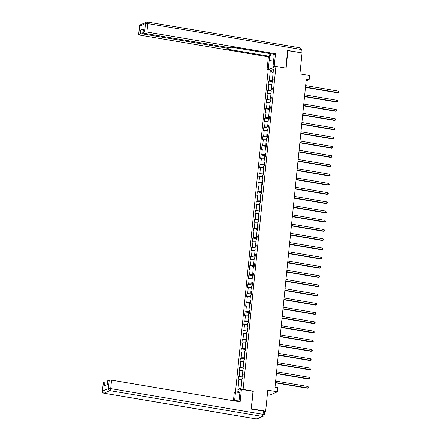 <?xml version="1.0" encoding="UTF-8"?>
<svg xmlns="http://www.w3.org/2000/svg" width="441" height="441" viewBox="0 0 441 441"><rect width="100%" height="100%" fill="white"/><g stroke="black" fill="none" stroke-linecap="round" stroke-linejoin="round"><path stroke-width="0.66" d="M267.34 394.717L269.749 395.125L277.428 391.812L277.847 387.667L275.019 387.187L306.302 79.193L309.135 79.672L309.554 75.532L299.924 73.906L302.063 52.892L287.62 50.621M251.227 408.923L253.299 391.167L243.107 389.442L275.917 66.415L268.233 69.733L234.651 400.334A6.819 2.183 -80.4 0 0 234.601 400.935M251.508 408.801L265.664 411.194L264.567 411.668M243.107 389.442L242.726 389.607M240.091 390.743L236.828 392.154M270.3 70.709L269.28 80.769L268.519 81.094L268.161 84.65L268.916 84.319L268.337 90.003L267.582 90.328L267.224 93.878L267.979 93.553L267.4 99.236L266.645 99.561L266.281 103.111L267.042 102.786L266.463 108.469L265.708 108.795L265.344 112.345L266.105 112.02L265.526 117.703L264.771 118.028L264.407 121.578L265.168 121.253L264.589 126.931L263.828 127.262L263.47 130.812L264.225 130.486L263.652 136.164L262.891 136.495L262.533 140.045L263.288 139.714L262.715 145.398L261.954 145.723L261.596 149.279L262.351 148.948L261.778 154.631L261.017 154.956L260.659 158.506L261.414 158.181L260.835 163.865L260.08 164.19L259.721 167.74L260.477 167.415L259.898 173.098L259.143 173.423L258.779 176.973L259.54 176.648L258.961 182.331L258.205 182.657L257.842 186.207L258.602 185.881L258.024 191.559L257.268 191.89L256.905 195.44L257.665 195.115L257.086 200.793L256.326 201.124L255.967 204.674L256.723 204.348L256.149 210.026L255.389 210.357L255.03 213.907L255.786 213.576L255.212 219.26L254.451 219.585L254.093 223.14L254.848 222.81L254.275 228.493L253.514 228.818L253.156 232.368L253.911 232.043L253.332 237.727L252.577 238.052L252.219 241.602L252.974 241.277L252.395 246.96L251.64 247.285L251.276 250.835L252.037 250.51L251.458 256.193L250.703 256.519L250.339 260.069L251.1 259.743L250.521 265.421L249.766 265.752L249.402 269.302L250.163 268.977L249.584 274.655L248.823 274.986L248.465 278.536L249.22 278.205L248.647 283.888L247.886 284.213L247.528 287.769L248.283 287.438L247.71 293.122L246.949 293.447L246.591 296.997L247.346 296.672L246.773 302.355L246.012 302.68L245.654 306.23L246.409 305.905L245.83 311.589L245.075 311.914L244.716 315.464L245.472 315.139L244.893 320.822L244.138 321.147L243.774 324.697L244.535 324.372L243.956 330.05L243.2 330.381L242.837 333.931L243.597 333.605L243.019 339.283L242.263 339.614L241.9 343.164L242.66 342.839L242.081 348.517L241.321 348.848L240.962 352.398L241.718 352.067L241.144 357.75L240.384 358.075L240.025 361.631L240.78 361.3L240.207 366.984L239.446 367.309L239.088 370.859L239.843 370.534L239.27 376.217L238.509 376.542L238.151 380.092L238.906 379.767L237.886 389.827L241.04 388.466L242.059 378.406L242.82 378.08L243.178 374.525L242.423 374.856L243.002 369.172L243.757 368.847L244.121 365.297L243.36 365.622L243.939 359.939L244.694 359.613L245.058 356.063L244.297 356.389L244.876 350.705L245.631 350.38L245.995 346.83L245.235 347.155L245.813 341.477L246.569 341.147L246.932 337.597L246.172 337.922L246.751 332.244L247.511 331.913L247.87 328.363L247.114 328.688L247.688 323.01L248.448 322.68L248.807 319.13L248.051 319.46L248.625 313.777L249.386 313.452L249.744 309.896L248.989 310.227L249.567 304.544L250.323 304.218L250.681 300.668L249.926 300.994L250.505 295.31L251.26 294.985L251.624 291.435L250.863 291.76L251.442 286.077L252.197 285.751L252.561 282.201L251.8 282.527L252.379 276.843L253.134 276.518L253.498 272.968L252.737 273.293L253.316 267.615L254.071 267.285L254.435 263.735L253.674 264.06L254.253 258.382L255.014 258.051L255.372 254.501L254.617 254.832L255.19 249.148L255.951 248.823L256.309 245.268L255.554 245.598L256.127 239.915L256.888 239.59L257.246 236.04L256.491 236.365L257.07 230.682L257.825 230.356L258.183 226.806L257.428 227.132L258.007 221.448L258.762 221.123L259.126 217.573L258.365 217.898L258.944 212.215L259.699 211.889L260.063 208.339L259.302 208.665L259.881 202.987L260.637 202.656L261 199.106L260.24 199.431L260.818 193.753L261.574 193.423L261.937 189.873L261.177 190.198L261.756 184.52L262.516 184.189L262.875 180.639L262.119 180.97L262.693 175.286L263.453 174.961L263.812 171.406L263.057 171.736L263.63 166.053L264.391 165.728L264.749 162.178L263.994 162.503L264.572 156.82L265.328 156.494L265.686 152.944L264.931 153.27L265.51 147.586L266.265 147.261L266.629 143.711L265.868 144.036L266.447 138.353L267.202 138.027L267.566 134.477L266.805 134.803L267.384 129.125L268.139 128.794L268.503 125.244L267.742 125.569L268.321 119.891L269.076 119.561L269.44 116.011L268.679 116.341L269.258 110.658L270.019 110.333L270.377 106.777L269.622 107.108L270.195 101.424L270.956 101.099L271.314 97.549L270.559 97.874L271.132 92.191L271.893 91.866L272.251 88.316L271.496 88.641L272.075 82.958L272.83 82.632L273.188 79.082L272.433 79.408L273.453 69.347L270.3 70.709L273.078 73.035M242.997 376.349L242.363 376.239L242.5 374.894M243.112 375.208L242.423 374.856M239.27 376.217L242.363 376.239M239.843 370.534L242.859 370.556M243.934 367.116L243.3 367.006L243.438 365.661M244.049 365.975L243.36 365.622M240.207 366.984L243.3 367.006M240.78 361.3L243.796 361.328M244.871 357.883L244.237 357.772L244.375 356.427M244.987 356.747L244.297 356.389M241.144 357.75L244.237 357.772M241.718 352.067L244.733 352.094M245.808 348.649L245.174 348.544L245.312 347.194M245.924 347.514L245.235 347.155M242.081 348.517L245.174 348.544M242.66 342.839L245.67 342.861M246.745 339.416L246.117 339.311L246.249 337.966M246.861 338.28L246.172 337.922M243.019 339.283L246.117 339.311M243.597 333.605L246.613 333.628M247.682 330.182L247.054 330.077L247.192 328.732M247.798 329.047L247.114 328.688M243.956 330.05L247.054 330.077M244.535 324.372L247.55 324.394M248.625 320.949L247.991 320.844L248.129 319.499M248.741 319.813L248.051 319.46M244.893 320.822L247.991 320.844M245.472 315.139L248.487 315.161M249.562 311.721L248.928 311.611L249.066 310.266M249.678 310.58L248.989 310.227M245.83 311.589L248.928 311.611M246.409 305.905L249.424 305.927M250.499 302.487L249.865 302.377L250.003 301.032M250.615 301.346L249.926 300.994M246.773 302.355L249.865 302.377M247.346 296.672L250.361 296.694M251.436 293.254L250.802 293.144L250.94 291.799M251.552 292.113L250.863 291.76M247.71 293.122L250.802 293.144M248.283 287.438L251.298 287.466M252.373 284.021L251.739 283.916L251.877 282.565M252.489 282.885L251.8 282.527M248.647 283.888L251.739 283.916M249.22 278.205L252.235 278.232M253.31 274.787L252.676 274.682L252.814 273.332M253.426 273.652L252.737 273.293M249.584 274.655L252.676 274.682M250.163 268.977L253.173 268.999M254.248 265.554L253.619 265.449L253.751 264.104M254.363 264.418L253.674 264.06M250.521 265.421L253.619 265.449M251.1 259.743L254.115 259.766M255.185 256.32L254.556 256.215L254.694 254.87M255.3 255.185L254.617 254.832M251.458 256.193L254.556 256.215M252.037 250.51L255.052 250.532M256.127 247.087L255.493 246.982L255.631 245.637M256.243 245.951L255.554 245.598M252.395 246.96L255.493 246.982M252.974 241.277L255.989 241.299M257.064 237.859L256.43 237.749L256.568 236.404M257.18 236.718L256.491 236.365M253.332 237.727L256.43 237.749M253.911 232.043L256.927 232.065M258.002 228.625L257.368 228.515L257.505 227.17M258.117 227.484L257.428 227.132M254.275 228.493L257.368 228.515M254.848 222.81L257.864 222.837M258.939 219.392L258.305 219.282L258.443 217.937M259.054 218.256L258.365 217.898M255.212 219.26L258.305 219.282M255.786 213.576L258.801 213.604M259.876 210.159L259.242 210.054L259.38 208.703M259.992 209.023L259.302 208.665M256.149 210.026L259.242 210.054M256.723 204.348L259.738 204.37M260.813 200.925L260.179 200.82L260.317 199.475M260.929 199.79L260.24 199.431M257.086 200.793L260.179 200.82M257.665 195.115L260.675 195.137M261.75 191.692L261.122 191.587L261.254 190.242M261.866 190.556L261.177 190.198M258.024 191.559L261.122 191.587M258.602 185.881L261.618 185.904M262.693 182.458L262.059 182.354L262.197 181.008M262.803 181.323L262.119 180.97M258.961 182.331L262.059 182.354M259.54 176.648L262.555 176.67M263.63 173.23L262.996 173.12L263.134 171.775M263.746 172.089L263.057 171.736M259.898 173.098L262.996 173.12M260.477 167.415L263.492 167.437M264.567 163.997L263.933 163.887L264.071 162.542M264.683 162.856L263.994 162.503M260.835 163.865L263.933 163.887M261.414 158.181L264.429 158.203M265.504 154.763L264.87 154.653L265.008 153.308M265.62 153.622L264.931 153.27M261.778 154.631L264.87 154.653M262.351 148.948L265.366 148.975M266.441 145.53L265.807 145.425L265.945 144.075M266.557 144.394L265.868 144.036M262.715 145.398L265.807 145.425M263.288 139.714L266.303 139.742M267.378 136.297L266.744 136.192L266.882 134.847M267.494 135.161L266.805 134.803M263.652 136.164L266.744 136.192M264.225 130.486L267.24 130.508M268.315 127.063L267.687 126.958L267.819 125.613M268.431 125.928L267.742 125.569M264.589 126.931L267.687 126.958M265.168 121.253L268.183 121.275M269.253 117.83L268.624 117.725L268.756 116.38M269.368 116.694L268.679 116.341M265.526 117.703L268.624 117.725M266.105 112.02L269.12 112.042M270.195 108.596L269.561 108.492L269.699 107.146M270.305 107.461L269.622 107.108M266.463 108.469L269.561 108.492M267.042 102.786L270.057 102.808M271.132 99.368L270.498 99.258L270.636 97.913M271.248 98.227L270.559 97.874M267.4 99.236L270.498 99.258M267.979 93.553L270.995 93.575M272.069 90.135L271.435 90.025L271.573 88.68M272.185 88.994L271.496 88.641M268.337 90.003L271.435 90.025M268.916 84.319L271.932 84.347M273.007 80.901L272.373 80.791L272.51 79.446M273.122 79.766L272.433 79.408M269.28 80.769L272.373 80.791M277.428 391.812L267.797 390.186L265.664 411.194M275.917 66.415L286.11 68.14L287.901 50.5M306.12 80.973L309.135 79.672M237.886 389.827L241.133 387.545M238.906 379.767L241.922 379.789M268.519 81.094L272.913 81.839M267.582 90.328L271.976 91.072M266.645 99.561L271.033 100.305M265.708 108.795L270.096 109.539M264.771 118.028L269.159 118.767M263.828 127.262L268.222 128M262.891 136.495L267.285 137.234M261.954 145.723L266.347 146.467M261.017 154.956L265.41 155.701M260.08 164.19L264.468 164.934M259.143 173.423L263.531 174.167M258.205 182.657L262.593 183.395M257.268 191.89L261.656 192.629M256.326 201.124L260.719 201.862M255.389 210.357L259.782 211.096M254.451 219.585L258.845 220.329M253.514 228.818L257.908 229.563M252.577 238.052L256.965 238.796M251.64 247.285L256.028 248.029M250.703 256.519L255.091 257.257M249.766 265.752L254.154 266.491M248.823 274.986L253.217 275.724M247.886 284.213L252.28 284.958M246.949 293.447L251.342 294.191M246.012 302.68L250.405 303.425M245.075 311.914L249.463 312.658M244.138 321.147L248.526 321.886M243.2 330.381L247.588 331.119M242.263 339.614L246.651 340.353M241.321 348.848L245.714 349.586M240.384 358.075L244.777 358.82M239.446 367.309L243.84 368.053M238.509 376.542L242.903 377.287M253.299 391.167L252.919 391.327M305.47 87.401L337.387 92.792L337.905 92.571L305.497 87.097M338.054 91.089L338.534 92.318L337.905 92.571L338.054 91.089L305.652 85.615M338.534 92.318L337.387 92.792M273.26 64.21L273.927 57.473M238.989 400.472L239.419 397.38M269.842 69.039L268.332 68.785L267.108 69.314L268.376 56.823L139.814 35.109A1.819 0.347 -174.2 0 1 138.628 34.657A1.819 0.347 -174.2 0 1 138.739 34.552L140.315 33.874L140.701 30.087A1.819 0.347 5.8 0 1 143.022 30.104L143.198 30.131M268.332 68.785L269.186 60.378A6.819 2.183 -80.4 0 1 271.154 53.752M275.735 66.497L274.225 66.238L273.001 66.767L273.855 58.366A6.819 2.183 -80.4 0 0 273.712 54.188M274.225 66.238L275.493 53.752L274.269 54.282L231.795 47.104L230.819 47.529A1.819 0.347 -174.2 0 1 228.499 47.507L144.113 33.257A1.819 0.347 -174.2 0 1 142.928 32.805L143.308 29.018A1.819 0.347 5.8 0 1 143.419 28.913L140.701 30.087M231.536 47.22L270.124 53.582M269.864 53.692L269.6 56.294L268.376 56.823M268.613 69.568L267.108 69.314M274.511 67.021L273.001 66.767M275.493 53.752L146.936 32.039A1.819 0.347 -174.2 0 0 144.615 32.022L143.038 32.7A1.819 0.347 -174.2 0 0 142.928 32.805M143.022 30.104L142.641 33.891L227.021 48.146A1.819 0.347 -174.2 0 1 228.212 48.598A1.819 0.347 -174.2 0 1 228.102 48.703L227.126 49.122L269.6 56.294M142.641 33.891A1.819 0.347 -174.2 0 0 140.315 33.874M300.227 52.584A1.819 0.347 -174.2 0 0 299.814 52.501L287.642 50.445L285.845 68.096M272.996 67.677L273.084 66.784M273.398 66.834L273.326 67.534M238.713 401.63A6.819 2.183 -80.4 0 0 239.325 398.317L240.18 389.91L241.403 389.386L240.136 401.872L111.573 380.159L110.713 388.62L263.062 414.353L263.387 411.155L251.21 409.099L253.013 391.343L241.403 389.386M233.438 400.742L234.281 392.457L235.505 391.928L239.898 392.672M107.45 382.044L107.003 384.734M103.376 382.672L102.521 391.139A1.819 0.347 -174.2 0 0 102.411 391.239L103.266 382.777A1.819 0.347 5.8 0 1 103.376 382.672L104.958 381.994A1.819 0.347 5.8 0 1 107.279 382.011M107.185 384.651L107.565 380.925A1.819 0.347 5.8 0 1 107.676 380.82L109.252 380.142A1.819 0.347 5.8 0 1 111.573 380.159M104.958 381.994L104.572 385.781L107.29 384.607L107.676 380.82M263.387 411.155A1.819 0.347 5.8 0 1 264.572 411.607L264.247 414.805A1.819 0.347 -174.2 0 0 263.062 414.353A1.819 0.579 99.6 0 1 262.257 416.398L109.914 390.665L104.037 393.201L256.381 418.933L262.257 416.398A1.819 1.687 -113.3 0 0 263.156 416.293A1.819 1.819 0 0 0 264.247 414.805M304.533 96.634L336.45 102.025L336.968 101.805L304.56 96.331M337.117 100.322L337.652 100.961L337.591 101.551L336.968 101.805L337.117 100.322L304.709 94.848M337.591 101.551L336.45 102.025M303.59 105.868L335.513 111.259L336.031 111.038L303.623 105.564M336.18 109.555L336.715 110.189L336.654 110.785L336.031 111.038L336.18 109.555L303.772 104.082M336.654 110.785L335.513 111.259M302.653 115.101L334.576 120.492L335.094 120.266L302.686 114.792M335.243 118.789L335.777 119.423L335.717 120.018L335.094 120.266L335.243 118.789L302.835 113.315M335.717 120.018L334.576 120.492M301.716 124.334L333.633 129.726L334.157 129.5L301.749 124.026M334.306 128.022L334.84 128.656L334.78 129.246L334.157 129.5L334.306 128.022L301.898 122.548M334.78 129.246L333.633 129.726M300.779 133.568L332.696 138.959L333.214 138.733L300.812 133.259M333.368 137.256L333.843 138.48L333.214 138.733L333.368 137.256L300.96 131.782M333.843 138.48L332.696 138.959M299.841 142.801L331.759 148.193L332.277 147.967L299.874 142.493M332.431 146.489L332.905 147.713L332.277 147.967L332.431 146.489L300.023 141.015M332.905 147.713L331.759 148.193M298.904 152.029L330.822 157.42L331.34 157.2L298.932 151.726M331.489 155.717L332.029 156.357L331.968 156.946L331.34 157.2L331.489 155.717L299.086 150.243M331.968 156.946L330.822 157.42M297.967 161.263L329.885 166.654L330.403 166.433L297.995 160.959M330.552 164.951L331.031 166.18L330.403 166.433L330.552 164.951L298.149 159.477M331.031 166.18L329.885 166.654M297.025 170.496L328.947 175.887L329.466 175.667L297.058 170.193M329.614 174.184L330.149 174.818L330.089 175.413L329.466 175.667L329.614 174.184L297.206 168.71M330.089 175.413L328.947 175.887M296.087 179.73L328.01 185.121L328.528 184.895L296.12 179.421M328.677 183.417L329.212 184.051L329.151 184.647L328.528 184.895L328.677 183.417L296.269 177.944M329.151 184.647L328.01 185.121M295.15 188.963L327.073 194.354L327.591 194.128L295.183 188.654M327.74 192.651L328.275 193.285L328.214 193.88L327.591 194.128L327.74 192.651L295.332 187.177M328.214 193.88L327.073 194.354M294.213 198.196L326.131 203.588L326.654 203.362L294.246 197.888M326.803 201.884L327.338 202.518L327.277 203.108L326.654 203.362L326.803 201.884L294.395 196.41M327.277 203.108L326.131 203.588M293.276 207.43L325.193 212.821L325.712 212.595L293.309 207.121M325.866 211.118L326.34 212.341L325.712 212.595L325.866 211.118L293.458 205.644M326.34 212.341L325.193 212.821M292.339 216.663L324.256 222.055L324.774 221.829L292.372 216.355M324.929 220.351L325.403 221.575L324.774 221.829L324.929 220.351L292.521 214.877M325.403 221.575L324.256 222.055M291.402 225.891L323.319 231.282L323.837 231.062L291.429 225.588M323.986 229.579L324.526 230.219L324.466 230.808L323.837 231.062L323.986 229.579L291.584 224.105M324.466 230.808L323.319 231.282M290.465 235.125L322.382 240.516L322.9 240.295L290.492 234.821M323.049 238.813L323.529 240.042L322.9 240.295L323.049 238.813L290.647 233.339M323.529 240.042L322.382 240.516M289.522 244.358L321.445 249.749L321.963 249.529L289.555 244.055M322.112 248.046L322.647 248.68L322.586 249.275L321.963 249.529L322.112 248.046L289.704 242.572M322.586 249.275L321.445 249.749M288.585 253.592L320.508 258.983L321.026 258.757L288.618 253.283M321.175 257.279L321.71 257.913L321.649 258.509L321.026 258.757L321.175 257.279L288.767 251.805M321.649 258.509L320.508 258.983M287.648 262.825L319.571 268.216L320.089 267.99L287.681 262.516M320.238 266.513L320.772 267.147L320.712 267.737L320.089 267.99L320.238 266.513L287.83 261.039M320.712 267.737L319.571 268.216M286.711 272.058L318.628 277.45L319.152 277.224L286.744 271.75M319.301 275.746L319.835 276.38L319.775 276.97L319.152 277.224L319.301 275.746L286.893 270.272M319.775 276.97L318.628 277.45M285.774 281.292L317.691 286.683L318.209 286.457L285.807 280.983M318.363 284.98L318.837 286.203L318.209 286.457L318.363 284.98L285.955 279.506M318.837 286.203L317.691 286.683M284.836 290.52L316.754 295.911L317.272 295.69L284.864 290.217M317.426 294.208L317.9 295.437L317.272 295.69L317.426 294.208L285.018 288.734M317.9 295.437L316.754 295.911M283.899 299.753L315.817 305.144L316.335 304.924L283.927 299.45M316.484 303.441L317.024 304.081L316.963 304.67L316.335 304.924L316.484 303.441L284.081 297.967M316.963 304.67L315.817 305.144M282.962 308.987L314.88 314.378L315.398 314.157L282.99 308.683M315.547 312.675L316.026 313.904L315.398 314.157L315.547 312.675L283.144 307.201M316.026 313.904L314.88 314.378M282.019 318.22L313.942 323.611L314.461 323.385L282.053 317.911M314.609 321.908L315.144 322.542L315.083 323.137L314.461 323.385L314.609 321.908L282.201 316.434M315.083 323.137L313.942 323.611M281.082 327.454L313.005 332.845L313.523 332.619L281.115 327.145M313.672 331.141L314.207 331.775L314.146 332.371L313.523 332.619L313.672 331.141L281.264 325.667M314.146 332.371L313.005 332.845M280.145 336.687L312.068 342.078L312.586 341.852L280.178 336.378M312.735 340.375L313.27 341.009L313.209 341.599L312.586 341.852L312.735 340.375L280.327 334.901M313.209 341.599L312.068 342.078M279.208 345.92L311.125 351.312L311.649 351.086L279.241 345.612M311.798 349.608L312.333 350.242L312.272 350.832L311.649 351.086L311.798 349.608L279.39 344.134M312.272 350.832L311.125 351.312M278.271 355.154L310.188 360.545L310.707 360.319L278.304 354.845M310.861 358.842L311.335 360.065L310.707 360.319L310.861 358.842L278.453 353.368M311.335 360.065L310.188 360.545M277.334 364.382L309.251 369.773L309.769 369.552L277.361 364.079M309.924 368.07L310.398 369.299L309.769 369.552L309.924 368.07L277.516 362.596M310.398 369.299L309.251 369.773M276.397 373.615L308.314 379.006L308.832 378.786L276.424 373.312M308.981 377.303L309.521 377.943L309.461 378.532L308.832 378.786L308.981 377.303L276.579 371.829M309.461 378.532L308.314 379.006M275.46 382.849L307.377 388.24L307.895 388.019L275.487 382.545M308.044 386.537L308.524 387.766L307.895 388.019L308.044 386.537L275.636 381.063M308.524 387.766L307.377 388.24M143.419 28.913L143.038 32.7M144.615 32.022L145.475 23.555L139.599 26.091L138.739 34.552M299.814 52.501L300.139 49.304L147.796 23.577L146.936 32.039M227.021 48.146L227.109 47.275M273.464 61.101L269.186 60.378M145.475 23.555A1.819 0.347 5.8 0 1 147.796 23.577A1.819 0.579 99.6 0 0 147.476 22.05A1.819 1.819 0 0 0 146.451 22.171A1.819 1.687 66.7 0 0 145.475 23.555M139.599 26.091A1.819 1.687 -113.3 0 1 140.58 24.707A1.819 1.819 0 0 0 139.488 26.195A1.819 0.347 5.8 0 1 139.599 26.091M299.698 47.799A1.819 0.579 99.6 0 1 299.819 47.782L147.476 22.05A1.819 0.579 99.6 0 0 147.355 22.067A1.819 1.687 66.7 0 0 146.451 22.171L140.58 24.707M301.324 49.761A1.819 1.819 0 0 0 299.819 47.782A1.819 0.579 99.6 0 1 300.139 49.304A1.819 0.347 5.8 0 1 301.324 49.761L301.027 52.722M102.411 391.239A1.819 1.819 0 0 0 103.916 393.218A1.819 0.579 99.6 0 0 104.037 393.201A1.819 1.687 -113.3 0 1 102.521 391.139L108.392 388.604L109.252 380.142M238.862 401.045L234.651 400.334M108.392 388.604A1.819 1.687 66.7 0 0 109.914 390.665A1.819 0.579 99.6 0 0 110.713 388.62A1.819 0.347 -174.2 0 0 108.392 388.604M103.916 393.218L256.26 418.95A1.819 1.819 0 0 0 257.285 418.829A1.819 1.687 66.7 0 1 256.381 418.933A1.819 0.579 99.6 0 1 256.26 418.95A1.819 0.579 99.6 0 1 256.149 418.895M139.488 26.195L138.628 34.657M228.212 48.598L228.322 47.479M257.285 418.829L263.156 416.293"/></g></svg>
